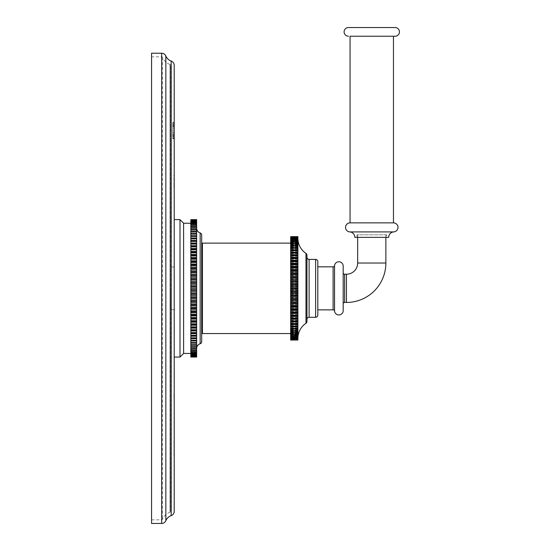 <?xml version="1.0" encoding="UTF-8"?>
<svg xmlns="http://www.w3.org/2000/svg" width="551" height="551" viewBox="0 0 551 551"><rect width="100%" height="100%" fill="white"/><g stroke="black" fill="none" stroke-linecap="round" stroke-linejoin="round"><path stroke-width="0.41" stroke-dasharray="2.75 2.07" d="M151.559 523.45L151.559 53.233M151.559 56.849L151.559 519.834L151.559 56.849L161.65 56.849L161.65 519.834L161.65 56.849A0.944 0.944 0 0 1 162.517 57.421A12.694 12.694 0 0 0 169.963 64.439L169.963 512.244L169.963 64.439A0.944 0.944 0 0 1 170.59 65.321L170.59 511.356L170.59 65.321M174.206 511.356L174.206 65.321M174.206 175.845L173.951 187.967L173.951 174.805M174.206 388.717L174.206 404.992M174.206 439.354L173.951 455.629L174.206 439.354M174.206 455.629L174.206 453.9M174.206 138.776L174.206 122.501L174.206 138.776L174.206 122.501L174.206 138.776L174.206 122.501L174.206 138.776L172.759 138.776L172.759 122.501L172.759 138.776L172.759 122.501L172.759 138.776L174.206 138.776M174.206 357.062L174.206 219.615M174.206 182.429L174.206 177.229L174.206 182.429M174.206 185.542L174.206 183.814M174.206 174.116L174.206 185.887M174.206 403.607L173.951 394.254L174.206 403.607M174.206 402.223L173.951 398.063L174.206 402.223M174.206 453.204L173.951 441.434L174.206 453.204M174.206 138.432L172.759 138.432L174.206 138.432M174.206 137.736L172.759 137.736L174.206 137.736M174.206 136.352L172.759 136.352L172.759 135.656L172.759 136.352L174.206 136.352L174.206 133.232L172.759 133.232L172.759 128.039L172.759 133.232L174.206 133.232L174.206 128.039L172.759 128.039L172.759 126.654L172.759 128.039L174.206 128.039L174.206 124.925L172.759 124.925L172.759 126.654L172.759 124.574L174.206 124.925L174.206 136.696L172.759 136.696L174.206 136.352M174.206 134.967L172.759 134.967L174.206 134.967M174.206 126.31L172.759 126.31L174.206 126.31M174.206 123.534L172.759 123.534L174.206 123.534M174.206 122.845L172.759 122.845L174.206 122.845M174.206 122.501L172.759 122.501L174.206 122.501M174.206 135.656L172.759 135.656L174.206 135.656M174.206 134.616L172.759 134.616L174.206 134.616M174.206 133.232L172.759 133.232L174.206 133.232M174.206 128.039L172.759 128.039L174.206 128.039M174.206 126.654L172.759 126.654L174.206 126.654M174.206 125.614L172.759 125.614L174.206 125.614M174.206 124.925L172.759 124.925L174.206 124.925M174.206 124.574L172.759 124.574L174.206 124.574M174.206 130.119L172.759 130.119L174.206 130.119M174.206 136.696L172.759 136.696L174.206 136.696M174.206 132.192L172.759 132.192L174.206 132.192M179.991 219.615L179.991 357.062M183.607 223.231L183.607 353.446M190.846 223.231L190.846 353.446L190.846 223.231M190.846 219.656L196.631 219.656L196.631 220.627L196.631 219.629L190.846 219.629L190.846 357.055L190.846 356.049L190.846 357.055L196.631 357.055L196.631 340.966L190.846 340.966M196.631 219.656L196.631 220.724L190.846 220.724L190.846 219.794L190.846 220.724L196.631 220.724L196.631 219.794L196.631 338.658L190.846 338.658M190.846 220.999L190.846 220.138L190.846 220.999L196.631 220.999L190.846 220.999M190.846 221.461L190.846 220.675L190.846 221.461L196.631 221.461L190.846 221.461M190.846 222.108L190.846 221.399L190.846 222.108L196.631 222.108L190.846 222.108M190.846 222.935L190.846 222.308L190.846 222.935L196.631 222.935L190.846 222.935M190.846 223.94L190.846 223.396L190.846 223.94L196.631 223.94L190.846 223.94M190.846 225.125L190.846 224.656L190.846 225.125L196.631 225.125L190.846 225.125M190.846 226.482L190.846 226.096L190.846 226.482L196.631 226.482L190.846 226.482M190.846 228.011L196.631 228.011L190.846 228.011M190.846 229.698L196.631 229.698L190.846 229.698M190.846 231.551L196.631 231.551L190.846 231.551M190.846 233.562L196.631 233.562L190.846 233.562M190.846 338.534L196.631 338.534M196.631 338.658L196.631 340.966M196.631 343.163L190.846 343.163M196.631 345.257L190.846 345.257M196.631 347.199L190.846 347.199M196.631 348.969L190.846 348.969M196.631 350.581L196.631 350.195L190.846 350.195L196.631 350.195L196.631 350.581L190.846 350.581M196.631 352.02L196.631 351.552L190.846 351.552L196.631 351.552L196.631 352.02L190.846 352.02M196.631 353.287L196.631 352.736L190.846 352.736L196.631 352.736L196.631 353.287L190.846 353.287M196.631 354.376L196.631 353.742L190.846 353.742L196.631 353.742L196.631 354.376L190.846 354.376M196.631 355.278L196.631 354.575L190.846 354.575L196.631 354.575L196.631 355.278L190.846 355.278M196.631 356.001L196.631 355.216L190.846 355.216L196.631 355.216L196.631 356.001L190.846 356.001M196.631 356.538L196.631 355.684L190.846 355.684L196.631 355.684L196.631 356.538L190.846 356.538M196.631 356.89L196.631 355.96L190.846 355.96L196.631 355.96L196.631 356.89L190.846 356.89M196.631 357.055L196.631 356.049L196.631 357.055M196.631 228.114L196.631 348.563L196.631 228.114M190.846 340.277L196.631 340.277M190.846 340.917L196.631 340.917M190.846 342.557L196.631 342.557M190.846 344.692L196.631 344.692M190.846 346.675L196.631 346.675M190.846 348.501L196.631 348.501M190.846 350.154L196.631 350.154M190.846 351.641L196.631 351.641M190.846 352.957L196.631 352.957M190.846 354.093L196.631 354.093M190.846 355.051L196.631 355.051M190.846 355.822L196.631 355.822M190.846 356.407L196.631 356.407M190.846 356.814L196.631 356.814M190.846 357.027L196.631 357.027M196.631 356.049L190.846 356.049M196.631 220.627L190.846 220.627M190.846 219.794L196.631 219.794M190.846 219.87L196.631 219.87M190.846 220.138L196.631 220.138M190.846 220.269L196.631 220.269M190.846 220.675L196.631 220.675M190.846 220.861L196.631 220.861M190.846 221.399L196.631 221.399M190.846 221.633L196.631 221.633M190.846 222.308L196.631 222.308M190.846 222.59L196.631 222.59M190.846 223.396L196.631 223.396M190.846 223.727L196.631 223.727M190.846 224.656L196.631 224.656M190.846 225.042L196.631 225.042M190.846 226.096L196.631 226.096M190.846 226.53L196.631 226.53M190.846 227.708L196.631 227.708M190.846 228.183L196.631 228.183M190.846 229.485L196.631 229.485M190.846 230.008L196.631 230.008M190.846 231.42L196.631 231.42M190.846 231.985L196.631 231.985M190.846 233.514L196.631 233.514M190.846 234.12L196.631 234.12M196.631 235.718L190.846 235.718M190.846 235.759L196.631 235.759M190.846 236.407L196.631 236.407M196.631 238.018L190.846 238.018M190.846 238.149L196.631 238.149M190.846 238.831L196.631 238.831M196.631 240.463L190.846 240.463M190.846 240.677L196.631 240.677M190.846 241.393L196.631 241.393M196.631 243.032L190.846 243.032M190.846 243.328L196.631 243.328M190.846 244.086L196.631 244.086M196.631 245.725L190.846 245.725M190.846 246.111L196.631 246.111M190.846 246.896L196.631 246.896M196.631 248.542L190.846 248.542M190.846 249.004L196.631 249.004M190.846 249.823L196.631 249.823M196.631 251.463L190.846 251.463M190.846 252.007L196.631 252.007M190.846 252.854L196.631 252.854M196.631 254.486L190.846 254.486M190.846 255.113L196.631 255.113M190.846 255.988L196.631 255.988M196.631 257.599L190.846 257.599M190.846 258.309L196.631 258.309M190.846 259.204L196.631 259.204M196.631 260.802L190.846 260.802M190.846 261.58L196.631 261.58M190.846 262.503L196.631 262.503M196.631 264.074L190.846 264.074M190.846 264.935L196.631 264.935M190.846 265.871L196.631 265.871M196.631 267.414L190.846 267.414M190.846 268.344L196.631 268.344M190.846 269.301L196.631 269.301M196.631 270.816L190.846 270.816M190.846 271.815L196.631 271.815M190.846 272.779L196.631 272.779M196.631 274.26L190.846 274.26M190.846 275.328L196.631 275.328M190.846 276.306L196.631 276.306M196.631 277.745L190.846 277.745M190.846 278.875L196.631 278.875M190.846 279.86L196.631 279.86M196.631 281.265L190.846 281.265M190.846 282.456L196.631 282.456M190.846 283.441L196.631 283.441M196.631 284.798L190.846 284.798M190.846 286.045L196.631 286.045M190.846 287.037L196.631 287.037M196.631 288.338L190.846 288.338M190.846 289.64L196.631 289.64M190.846 290.639L196.631 290.639M196.631 291.885L190.846 291.885M190.846 293.235L196.631 293.235M190.846 294.227L196.631 294.227M196.631 295.419L190.846 295.419M190.846 296.817L196.631 296.817M190.846 297.802L196.631 297.802M196.631 298.931L190.846 298.931M190.846 300.378L196.631 300.378M190.846 301.356L196.631 301.356M196.631 302.416L190.846 302.416M190.846 303.897L196.631 303.897M190.846 304.868L196.631 304.868M196.631 305.867L190.846 305.867M190.846 307.382L196.631 307.382M190.846 308.333L196.631 308.333M196.631 309.263L190.846 309.263M190.846 310.812L196.631 310.812M190.846 311.749L196.631 311.749M196.631 312.603L190.846 312.603M190.846 314.18L196.631 314.18M190.846 315.096L196.631 315.096M196.631 315.881L190.846 315.881M190.846 317.479L196.631 317.479M190.846 318.375L196.631 318.375M196.631 319.084L190.846 319.084M190.846 320.696L196.631 320.696M190.846 321.57L196.631 321.57M196.631 322.197L190.846 322.197M190.846 323.823L196.631 323.823M190.846 324.67L196.631 324.67M196.631 325.221L190.846 325.221M190.846 326.853L196.631 326.853M190.846 327.673L196.631 327.673M196.631 328.141L190.846 328.141M190.846 329.78L196.631 329.78M190.846 330.572L196.631 330.572M196.631 330.951L190.846 330.951M190.846 332.597L196.631 332.597M190.846 333.348L196.631 333.348M196.631 333.651L190.846 333.651M190.846 335.284L196.631 335.284M190.846 336.007L196.631 336.007M196.631 336.22L190.846 336.22M190.846 337.846L196.631 337.846M201.694 235.015L201.694 341.661M201.694 288.338L201.694 331.743L201.694 288.338M202.417 288.338L202.417 331.743L202.417 288.338M202.417 333.555L202.417 243.129M290.673 333.555L290.673 243.129L290.673 333.555M290.673 236.854L297.905 236.854L297.905 237.695L297.905 236.62L290.673 236.634L290.673 340.063M290.673 237.639L290.673 236.661L290.673 237.639L297.905 237.639L297.905 236.661L297.905 237.639M290.673 237.818L290.673 236.937L290.673 237.818L297.905 237.818L297.905 236.937L297.905 237.818M290.673 238.239L290.673 237.46L290.673 238.239L297.905 238.239L297.905 237.46L297.905 238.239M290.673 238.9L290.673 238.218L290.673 238.9L297.905 238.9L297.905 238.218L297.905 238.9M290.673 239.795L290.673 239.217L290.673 239.795L297.905 239.795L297.905 239.217L297.905 239.795M290.673 240.925L290.673 240.456L290.673 240.925L297.905 240.925L297.905 240.456L297.905 240.925M290.673 242.282L290.673 241.917L290.673 242.282L297.905 242.282L297.905 241.917L297.905 242.282M290.673 243.852L297.905 243.852M290.673 245.636L297.905 245.636M290.673 247.626L297.905 247.626M290.673 329.057L297.905 329.057M290.673 331.048L297.905 331.048M290.673 332.832L297.905 332.832M290.673 334.402L290.673 334.76L290.673 334.402L297.905 334.402L297.905 334.76L297.905 334.402M290.673 335.759L290.673 336.227L290.673 335.759L297.905 335.759L297.905 336.227L297.905 335.759M290.673 337.784L290.673 338.466L290.673 337.784L297.905 337.784L297.905 339.223L297.905 337.784M290.673 338.438L290.673 339.223L290.673 338.438L297.905 338.438M290.673 339.044L290.673 340.015L290.673 339.044L297.905 339.044L297.905 340.015L297.905 339.044M290.673 335.525L290.673 335.104L290.673 335.525L297.905 335.525L297.905 335.118L297.905 340.063M290.673 290.611L297.905 290.611L297.905 293.208L290.673 293.208M297.905 291.837L290.673 291.837M290.673 294.172L297.905 294.172L297.905 293.208M297.905 294.172L297.905 335.118L290.673 335.104L297.905 335.118L297.905 335.525M297.905 339.747L297.905 338.865L297.905 339.747M297.905 337.46L297.905 336.881L297.905 337.46M297.905 236.854L297.905 290.611M297.905 338.362L297.905 238.314L297.905 338.362M297.905 295.322L290.673 295.322M290.673 296.748L297.905 296.748M290.673 297.698L297.905 297.698M297.905 298.773L290.673 298.773M290.673 300.247L297.905 300.247M290.673 301.19L297.905 301.19M297.905 302.168L290.673 302.168M290.673 303.691L297.905 303.691M290.673 304.613L297.905 304.613M297.905 305.502L290.673 305.502M290.673 307.065L297.905 307.065M290.673 307.961L297.905 307.961M297.905 308.753L290.673 308.753M290.673 310.344L297.905 310.344M290.673 311.219L297.905 311.219M297.905 311.907L290.673 311.907M290.673 313.526L297.905 313.526M290.673 314.366L297.905 314.366M297.905 314.952L290.673 314.952M290.673 316.577L297.905 316.577M290.673 317.383L297.905 317.383M297.905 317.865L290.673 317.865M290.673 319.504L297.905 319.504M290.673 320.269L297.905 320.269M297.905 320.641L290.673 320.641M290.673 322.28L297.905 322.28M290.673 323.003L297.905 323.003M297.905 323.258L290.673 323.258M290.673 324.89L297.905 324.89M290.673 325.565L297.905 325.565M297.905 325.71L290.673 325.71M290.673 327.328L297.905 327.328M290.673 327.955L297.905 327.955M297.905 327.99L290.673 327.99M290.673 329.581L297.905 329.581M290.673 330.152L297.905 330.152M297.905 330.077L290.673 330.077M290.673 331.633L297.905 331.633M290.673 332.157L297.905 332.157M297.905 331.964L290.673 331.964M290.673 333.486L297.905 333.486M290.673 333.947L297.905 333.947M297.905 333.644L290.673 333.644M290.673 336.53L297.905 336.53M290.673 336.875L297.905 336.875L290.673 336.881M297.905 336.351L290.673 336.351M290.673 337.715L297.905 337.715M290.673 337.99L297.905 337.99M297.905 337.364L290.673 337.364M290.673 338.658L297.905 338.658M290.673 338.872L297.905 338.872L290.673 338.865M297.905 338.142L290.673 338.142M290.673 339.368L297.905 339.368M290.673 339.512L297.905 339.512M297.905 338.679L290.673 338.679M290.673 339.829L297.905 339.829M290.673 339.912L297.905 339.912M297.905 338.982L290.673 338.982M290.673 340.05L297.905 340.05M297.905 237.695L290.673 237.695M290.673 236.772L297.905 236.772M297.905 237.998L290.673 237.998M290.673 237.164L297.905 237.164M290.673 237.316L297.905 237.316M297.905 238.542L290.673 238.542M290.673 237.805L297.905 237.805M290.673 238.025L297.905 238.025M297.905 239.32L290.673 239.32M290.673 238.693L297.905 238.693M290.673 238.969L297.905 238.969M297.905 240.332L290.673 240.332M290.673 239.809L297.905 239.809M290.673 240.153L297.905 240.153M297.905 241.572L290.673 241.572L297.905 241.565M290.673 241.159L297.905 241.159M297.905 243.039L290.673 243.039M290.673 242.736L297.905 242.736M290.673 243.198L297.905 243.198M297.905 244.72L290.673 244.72M290.673 244.527L297.905 244.527M290.673 245.043L297.905 245.043M297.905 246.607L290.673 246.607M290.673 246.524L297.905 246.524M290.673 247.103L297.905 247.103M297.905 248.694L290.673 248.694M290.673 248.728L297.905 248.728M290.673 249.355L297.905 249.355M297.905 250.967L290.673 250.967M290.673 251.111L297.905 251.111M290.673 251.793L297.905 251.793M297.905 253.426L290.673 253.426M290.673 253.68L297.905 253.68M290.673 254.404L297.905 254.404M297.905 256.043L290.673 256.043M290.673 256.415L297.905 256.415M290.673 257.179L297.905 257.179M297.905 258.818L290.673 258.818M290.673 259.294L297.905 259.294M290.673 260.1L297.905 260.1M297.905 261.732L290.673 261.732M290.673 262.317L297.905 262.317M290.673 263.158L297.905 263.158M297.905 264.776L290.673 264.776M290.673 265.465L297.905 265.465M290.673 266.333L297.905 266.333M297.905 267.931L290.673 267.931M290.673 268.716L297.905 268.716M290.673 269.618L297.905 269.618M297.905 271.182L290.673 271.182M290.673 272.07L297.905 272.07M290.673 272.986L297.905 272.986M297.905 274.515L290.673 274.515M290.673 275.493L297.905 275.493M290.673 276.43L297.905 276.43M297.905 277.911L290.673 277.911M290.673 278.978L297.905 278.978M290.673 279.936L297.905 279.936M297.905 281.361L290.673 281.361M290.673 282.511L297.905 282.511M290.673 283.476L297.905 283.476M297.905 284.839L290.673 284.839M290.673 286.072L297.905 286.072M290.673 287.037L297.905 287.037M297.905 288.338L290.673 288.338M290.673 289.64L297.905 289.64M306.948 255.182L306.948 321.495M306.948 257.234L306.948 319.449L306.948 257.234M317.803 261.573L317.803 315.11M317.803 266.822L317.803 309.862M343.19 310.585L343.19 266.099M343.19 303.897L343.19 272.786M357.661 237.343L357.661 234.809L385.872 234.809L357.661 234.809M385.872 237.343L385.872 234.809M386.595 234.809L356.938 234.809L386.595 234.809L386.595 237.343L356.938 237.343L356.938 234.809M386.595 237.343L356.938 237.343M388.696 237.343L354.837 237.343M393.469 231.916L350.064 231.916M393.469 222.873L350.064 222.873M393.469 36.228L350.064 36.228L393.469 36.228M151.559 519.834L161.65 519.834A0.944 0.944 0 0 0 162.517 519.262A12.694 12.694 0 0 1 169.963 512.244A0.944 0.944 0 0 0 170.59 511.356M170.59 288.338L170.59 309.683L170.59 288.338M174.206 288.338L174.206 309.683L174.206 288.338M171.168 515.653L171.168 61.03M165.844 520.667L165.844 56.009M161.65 523.45L161.65 53.233M200.171 232.949L200.171 343.734M305.984 253.377L305.984 323.306M309.118 317.28L309.118 259.404M315.633 259.404L315.633 317.28M333.114 266.822L333.114 309.862M334.547 265.554L334.547 311.129M344.644 302.444L344.644 274.233M346.448 302.444L346.448 274.233M385.872 263.02L357.661 263.02M162.517 57.421L162.517 519.262L162.517 57.421M174.206 309.683L170.59 309.683M174.206 267.001L170.59 267.001"/><path stroke-width="0.83" d="M151.559 523.45L151.559 53.233L161.65 53.233L161.65 523.45L151.559 523.45M165.844 56.009L165.844 520.667A9.071 9.071 0 0 1 171.168 515.653A4.56 4.56 0 0 0 174.206 511.356L174.206 65.321A4.56 4.56 0 0 0 171.168 61.03A9.071 9.071 0 0 1 165.844 56.009A4.56 4.56 0 0 0 161.65 53.233M165.844 520.667A4.56 4.56 0 0 1 161.65 523.45M174.206 404.992L174.206 388.717M174.206 455.629L174.206 453.9M174.206 219.615L174.206 357.062L179.991 357.062L179.991 219.615L174.206 219.615M174.206 185.887L174.206 185.542M174.206 183.814L174.206 175.845M174.206 174.805L174.206 174.116M190.846 223.231L183.607 223.231L183.607 353.446L179.991 357.062M183.607 223.231L179.991 219.615M190.846 353.446L183.607 353.446M190.846 219.656L196.631 219.656L196.631 235.718L190.846 235.718L190.846 219.656L196.631 219.629M190.846 357.027L196.631 357.027L190.846 357.055L190.846 235.718M196.631 357.027L196.631 235.718M190.846 356.89L196.631 356.89M190.846 356.814L196.631 356.814M190.846 356.538L196.631 356.538M190.846 356.407L196.631 356.407M190.846 356.001L196.631 356.001M190.846 355.822L196.631 355.822M190.846 355.278L196.631 355.278M190.846 355.051L196.631 355.051M190.846 354.376L196.631 354.376M190.846 354.093L196.631 354.093M190.846 353.287L196.631 353.287M190.846 352.957L196.631 352.957M190.846 352.02L196.631 352.02M190.846 351.641L196.631 351.641M190.846 350.581L196.631 350.581M190.846 350.154L196.631 350.154M190.846 348.969L196.631 348.969M190.846 348.501L196.631 348.501M190.846 347.199L196.631 347.199M190.846 346.675L196.631 346.675M190.846 345.257L196.631 345.257M190.846 344.692L196.631 344.692M190.846 343.163L196.631 343.163M190.846 342.557L196.631 342.557M196.631 340.966L190.846 340.966M190.846 340.917L196.631 340.917M190.846 340.277L196.631 340.277M196.631 338.658L190.846 338.658M190.846 338.534L196.631 338.534M190.846 337.846L196.631 337.846M196.631 336.22L190.846 336.22M190.846 336.007L196.631 336.007M190.846 335.284L196.631 335.284M196.631 333.651L190.846 333.651M190.846 333.348L196.631 333.348M190.846 332.597L196.631 332.597M196.631 330.951L190.846 330.951M190.846 330.572L196.631 330.572M190.846 329.78L196.631 329.78M196.631 328.141L190.846 328.141M190.846 327.673L196.631 327.673M190.846 326.853L196.631 326.853M196.631 325.221L190.846 325.221M190.846 324.67L196.631 324.67M190.846 323.823L196.631 323.823M196.631 322.197L190.846 322.197M190.846 321.57L196.631 321.57M190.846 320.696L196.631 320.696M196.631 319.084L190.846 319.084M190.846 318.375L196.631 318.375M190.846 317.479L196.631 317.479M196.631 315.881L190.846 315.881M190.846 315.096L196.631 315.096M190.846 314.18L196.631 314.18M196.631 312.603L190.846 312.603M190.846 311.749L196.631 311.749M190.846 310.812L196.631 310.812M196.631 309.263L190.846 309.263M190.846 308.333L196.631 308.333M190.846 307.382L196.631 307.382M196.631 305.867L190.846 305.867M190.846 304.868L196.631 304.868M190.846 303.897L196.631 303.897M196.631 302.416L190.846 302.416M190.846 301.356L196.631 301.356M190.846 300.378L196.631 300.378M196.631 298.931L190.846 298.931M190.846 297.802L196.631 297.802M190.846 296.817L196.631 296.817M196.631 295.419L190.846 295.419M190.846 294.227L196.631 294.227M190.846 293.235L196.631 293.235M196.631 291.885L190.846 291.885M190.846 290.639L196.631 290.639M190.846 289.64L196.631 289.64M196.631 288.338L190.846 288.338M190.846 287.037L196.631 287.037M190.846 286.045L196.631 286.045M196.631 284.798L190.846 284.798M190.846 283.441L196.631 283.441M190.846 282.456L196.631 282.456M196.631 281.265L190.846 281.265M190.846 279.86L196.631 279.86M190.846 278.875L196.631 278.875M196.631 277.745L190.846 277.745M190.846 276.306L196.631 276.306M190.846 275.328L196.631 275.328M196.631 274.26L190.846 274.26M190.846 272.779L196.631 272.779M190.846 271.815L196.631 271.815M196.631 270.816L190.846 270.816M190.846 269.301L196.631 269.301M190.846 268.344L196.631 268.344M196.631 267.414L190.846 267.414M190.846 265.871L196.631 265.871M190.846 264.935L196.631 264.935M196.631 264.074L190.846 264.074M190.846 262.503L196.631 262.503M190.846 261.58L196.631 261.58M196.631 260.802L190.846 260.802M190.846 259.204L196.631 259.204M190.846 258.309L196.631 258.309M196.631 257.599L190.846 257.599M190.846 255.988L196.631 255.988M190.846 255.113L196.631 255.113M196.631 254.486L190.846 254.486M190.846 252.854L196.631 252.854M190.846 252.007L196.631 252.007M196.631 251.463L190.846 251.463M190.846 249.823L196.631 249.823M190.846 249.004L196.631 249.004M196.631 248.542L190.846 248.542M190.846 246.896L196.631 246.896M190.846 246.111L196.631 246.111M196.631 245.725L190.846 245.725M190.846 244.086L196.631 244.086M190.846 243.328L196.631 243.328M196.631 243.032L190.846 243.032M190.846 241.393L196.631 241.393M190.846 240.677L196.631 240.677M196.631 240.463L190.846 240.463M190.846 238.831L196.631 238.831M190.846 238.149L196.631 238.149M196.631 238.018L190.846 238.018M190.846 236.407L196.631 236.407M190.846 235.759L196.631 235.759M190.846 234.12L196.631 234.12M190.846 233.514L196.631 233.514M190.846 231.985L196.631 231.985M190.846 231.42L196.631 231.42M190.846 230.008L196.631 230.008M190.846 229.485L196.631 229.485M190.846 228.183L196.631 228.183M190.846 227.708L196.631 227.708M190.846 226.53L196.631 226.53M190.846 226.096L196.631 226.096M190.846 225.042L196.631 225.042M190.846 224.656L196.631 224.656M190.846 223.727L196.631 223.727M190.846 223.396L196.631 223.396M190.846 222.59L196.631 222.59M190.846 222.308L196.631 222.308M190.846 221.633L196.631 221.633M190.846 221.399L196.631 221.399M190.846 220.861L196.631 220.861M190.846 220.675L196.631 220.675M190.846 220.269L196.631 220.269M190.846 220.138L196.631 220.138M190.846 219.87L196.631 219.87M190.846 219.794L196.631 219.794M196.631 348.563A5.062 5.062 0 0 1 200.171 343.734L200.171 232.949A5.062 5.062 0 0 1 196.631 228.114M200.171 232.949A2.17 2.17 0 0 1 201.694 235.015L201.694 341.661A2.17 2.17 0 0 1 200.171 343.734M290.673 243.129L202.417 243.129L202.417 333.555L290.673 333.555M290.673 236.661L297.905 236.62L297.905 249.81L290.673 249.81L290.673 236.661L297.905 236.661M290.673 339.967L297.905 339.967L290.673 340.063L290.673 249.81M297.905 339.967L297.905 249.81M290.673 340.015L297.905 340.015M290.673 339.747L297.905 339.747M290.673 339.63L297.905 339.63M290.673 339.223L297.905 339.223M290.673 339.044L297.905 339.044M290.673 338.466L297.905 338.466M290.673 338.218L297.905 338.218M290.673 337.46L297.905 337.46M290.673 337.15L297.905 337.15M290.673 336.227L297.905 336.227M290.673 335.855L297.905 335.855M290.673 334.76L297.905 334.76M290.673 334.326L297.905 334.326M290.673 333.079L297.905 333.079M290.673 332.584L297.905 332.584M290.673 331.179L297.905 331.179M290.673 330.634L297.905 330.634M290.673 329.078L297.905 329.078M290.673 328.479L297.905 328.479M297.905 326.874L290.673 326.874M290.673 326.784L297.905 326.784M290.673 326.13L297.905 326.13M297.905 324.505L290.673 324.505M290.673 324.305L297.905 324.305M290.673 323.602L297.905 323.602M297.905 321.97L290.673 321.97M290.673 321.653L297.905 321.653M290.673 320.909L297.905 320.909M297.905 319.27L290.673 319.27M290.673 318.843L297.905 318.843M290.673 318.058L297.905 318.058M297.905 316.426L290.673 316.426M290.673 315.888L297.905 315.888M290.673 315.069L297.905 315.069M297.905 313.443L290.673 313.443M290.673 312.803L297.905 312.803M290.673 311.949L297.905 311.949M297.905 310.344L290.673 310.344M290.673 309.6L297.905 309.6M290.673 308.718L297.905 308.718M297.905 307.141L290.673 307.141M290.673 306.301L297.905 306.301M290.673 305.392L297.905 305.392M297.905 303.842L290.673 303.842M290.673 302.912L297.905 302.912M290.673 301.982L297.905 301.982M297.905 300.474L290.673 300.474M290.673 299.448L297.905 299.448M290.673 298.504L297.905 298.504M297.905 297.051L290.673 297.051M290.673 295.942L297.905 295.942M290.673 294.985L297.905 294.985M297.905 293.587L290.673 293.587M290.673 292.388L297.905 292.388M290.673 291.424L297.905 291.424M297.905 290.088L290.673 290.088M290.673 288.827L297.905 288.827M290.673 287.856L297.905 287.856M297.905 286.589L290.673 286.589M290.673 285.253L297.905 285.253M290.673 284.288L297.905 284.288M297.905 283.097L290.673 283.097M290.673 281.699L297.905 281.699M290.673 280.741L297.905 280.741M297.905 279.632L290.673 279.632M290.673 278.179L297.905 278.179M290.673 277.229L297.905 277.229M297.905 276.203L290.673 276.203M290.673 274.701L297.905 274.701M290.673 273.771L297.905 273.771M297.905 272.835L290.673 272.835M290.673 271.292L297.905 271.292M290.673 270.383L297.905 270.383M297.905 269.542L290.673 269.542M290.673 267.965L297.905 267.965M290.673 267.077L297.905 267.077M297.905 266.34L290.673 266.34M290.673 264.735L297.905 264.735M290.673 263.874L297.905 263.874M297.905 263.24L290.673 263.24M290.673 261.615L297.905 261.615M290.673 260.788L297.905 260.788M297.905 260.258L290.673 260.258M290.673 258.619L297.905 258.619M290.673 257.834L297.905 257.834M297.905 257.413L290.673 257.413M290.673 255.774L297.905 255.774M290.673 255.023L297.905 255.023M297.905 254.714L290.673 254.714M290.673 253.074L297.905 253.074M290.673 252.379L297.905 252.379M297.905 252.172L290.673 252.172M290.673 250.553L297.905 250.553M290.673 249.899L297.905 249.899M290.673 248.205L297.905 248.205M290.673 247.599L297.905 247.599M290.673 246.049L297.905 246.049M290.673 245.498L297.905 245.498M290.673 244.093L297.905 244.093M290.673 243.604L297.905 243.604M290.673 242.35L297.905 242.35M290.673 241.917L297.905 241.917M290.673 240.828L297.905 240.828M290.673 240.456L297.905 240.456M290.673 239.533L297.905 239.533M290.673 239.217L297.905 239.217M290.673 238.466L297.905 238.466M290.673 238.218L297.905 238.218M290.673 237.639L297.905 237.639M290.673 237.46L297.905 237.46M290.673 237.054L297.905 237.054M290.673 236.937L297.905 236.937M290.673 236.716L297.905 236.716M297.905 338.362A18.087 18.087 0 0 1 305.984 323.306L305.984 253.377A18.087 18.087 0 0 1 297.905 238.314M305.984 253.377A2.17 2.17 0 0 1 306.948 255.182L306.948 321.495A2.17 2.17 0 0 1 305.984 323.306M306.948 257.234A2.17 2.17 0 0 0 309.118 259.404L309.118 317.28A2.17 2.17 0 0 0 306.948 319.449M315.633 317.28L315.633 259.404A2.17 2.17 0 0 1 317.803 261.573L317.803 315.11A2.17 2.17 0 0 1 315.633 317.28L309.118 317.28M315.633 259.404L309.118 259.404M333.114 309.862L317.803 309.862L317.803 266.822L333.114 266.822A1.446 1.446 0 0 0 334.547 265.554A4.339 4.339 0 0 1 339.127 261.766A4.339 4.339 0 0 1 343.19 266.099L343.19 310.585A4.339 4.339 0 0 1 339.127 314.917A4.339 4.339 0 0 1 334.547 311.129A1.446 1.446 0 0 0 333.114 309.862L333.114 266.822M357.661 237.343L357.661 263.02A11.213 11.213 0 0 1 346.448 274.233L344.644 274.233A1.446 1.446 0 0 1 343.19 272.786L343.19 303.897A1.446 1.446 0 0 1 344.644 302.444L346.448 302.444A39.424 39.424 0 0 0 385.872 263.02L385.872 237.343M388.696 237.343L354.837 237.343A5.469 5.469 0 0 0 350.064 231.916L393.469 231.916A5.469 5.469 0 0 0 388.696 237.343M395.101 27.55L348.439 27.55L395.101 27.55A4.339 4.339 0 0 1 399.441 31.889A4.339 4.339 0 0 1 395.101 36.228L393.469 36.228L393.469 222.873A4.518 4.518 0 0 1 397.994 227.391A4.518 4.518 0 0 1 393.469 231.916M393.469 36.228L350.064 36.228L350.064 222.873A4.518 4.518 0 0 0 345.546 227.391A4.518 4.518 0 0 0 350.064 231.916M350.064 222.873L393.469 222.873M350.064 36.228L395.101 36.228M348.439 27.55A4.339 4.339 0 0 0 344.099 31.889A4.339 4.339 0 0 0 348.439 36.228M171.168 61.03L171.168 515.653M334.547 311.129L334.547 265.554M344.644 274.233L344.644 302.444M346.448 274.233L346.448 302.444M357.661 263.02L385.872 263.02M202.417 244.933L201.694 244.933M202.417 331.743L201.694 331.743"/></g></svg>
